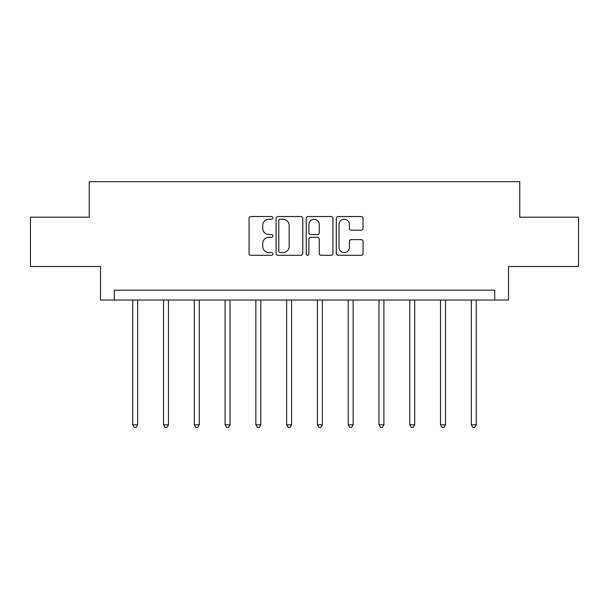 <?xml version="1.0" encoding="UTF-8"?>
<svg xmlns="http://www.w3.org/2000/svg" width="609" height="609" viewBox="0 0 609 609"><rect width="100%" height="100%" fill="white"/><g stroke="black" fill="none" stroke-linecap="round" stroke-linejoin="round"><path stroke-width="0.91" d="M272.931 217.908A1.355 1.355 0 0 0 271.576 216.553L250.999 216.553A1.934 1.934 0 0 0 249.066 218.486L249.066 253.352A1.934 1.934 0 0 0 250.999 255.285L271.576 255.285A1.355 1.355 0 0 0 272.931 253.93A1.355 1.355 0 0 0 271.576 252.575L268.912 252.575A6.197 6.197 0 0 1 262.715 246.379L262.715 243.471A6.197 6.197 0 0 1 268.912 237.274L271.576 237.274A1.355 1.355 0 0 0 272.931 235.919A1.355 1.355 0 0 0 271.576 234.564L268.912 234.564A6.197 6.197 0 0 1 262.715 228.367L262.715 225.459A6.197 6.197 0 0 1 268.912 219.263L271.576 219.263A1.355 1.355 0 0 0 272.931 217.908M361.099 230.202A1.934 1.934 0 0 0 363.033 228.268L363.033 218.486A1.934 1.934 0 0 0 361.099 216.553L338.246 216.553A1.934 1.934 0 0 0 336.313 218.486L336.313 253.352A1.934 1.934 0 0 0 338.246 255.285L361.099 255.285A1.934 1.934 0 0 0 363.033 253.352L363.033 241.537A1.934 1.934 0 0 0 361.099 239.596L351.317 239.596A1.934 1.934 0 0 0 349.383 241.537L349.383 247.391A5.184 5.184 0 0 1 344.199 252.575A5.184 5.184 0 0 1 339.023 247.391L339.023 224.447A5.184 5.184 0 0 1 344.199 219.263A5.184 5.184 0 0 1 349.383 224.447L349.383 228.268A1.934 1.934 0 0 0 351.317 230.202L361.099 230.202M494.698 300.039L508.507 300.039L508.507 266.498L578.55 266.498L578.55 217.177L519.751 217.177L519.751 181.657L89.249 181.657L89.249 217.177L30.45 217.177L30.45 266.498L100.493 266.498L100.493 300.039L494.698 300.039L494.698 290.173L114.302 290.173L114.302 300.039M302.802 218.486A1.934 1.934 0 0 0 300.869 216.553L278.016 216.553A1.934 1.934 0 0 0 276.083 218.486L276.083 253.352A1.934 1.934 0 0 0 278.016 255.285L300.869 255.285A1.934 1.934 0 0 0 302.802 253.352L302.802 218.486M308.131 216.553L330.984 216.553A1.934 1.934 0 0 1 332.917 218.486L332.917 253.352A1.934 1.934 0 0 1 330.984 255.285L321.202 255.285A1.934 1.934 0 0 1 319.268 253.352L319.268 239.208A1.934 1.934 0 0 0 317.327 237.274L310.841 237.274A1.934 1.934 0 0 0 308.908 239.208L308.908 253.93A1.355 1.355 0 0 1 307.553 255.285A1.355 1.355 0 0 1 306.198 253.93L306.198 218.486A1.934 1.934 0 0 1 308.131 216.553M280.148 219.263A1.355 1.355 0 0 0 278.793 220.618L278.793 251.22A1.355 1.355 0 0 0 280.148 252.575L282.957 252.575A6.197 6.197 0 0 0 289.153 246.379L289.153 225.459A6.197 6.197 0 0 0 282.957 219.263L280.148 219.263M319.268 224.538A5.184 5.184 0 0 0 314.084 219.362A5.184 5.184 0 0 0 308.908 224.538L308.908 232.623A1.934 1.934 0 0 0 310.841 234.564L317.327 234.564A1.934 1.934 0 0 0 319.268 232.623L319.268 224.538M132.747 300.039L132.747 424.777L137.68 424.777L137.68 300.039M137.68 424.777L136.203 427.343L134.231 427.343L132.747 424.777M163.532 300.039L163.532 424.777L168.465 424.777L168.465 300.039M168.465 424.777L166.98 427.343L165.009 427.343L163.532 424.777M194.309 300.039L194.309 424.777L199.242 424.777L199.242 300.039M199.242 424.777L197.758 427.343L195.786 427.343L194.309 424.777M225.086 300.039L225.086 424.777L230.019 424.777L230.019 300.039M230.019 424.777L228.542 427.343L226.563 427.343L225.086 424.777M255.864 300.039L255.864 424.777L260.797 424.777L260.797 300.039M260.797 424.777L259.32 427.343L257.348 427.343L255.864 424.777M286.641 300.039L286.641 424.777L291.574 424.777L291.574 300.039M291.574 424.777L290.097 427.343L288.126 427.343L286.641 424.777M317.426 300.039L317.426 424.777L322.359 424.777L322.359 300.039M322.359 424.777L320.874 427.343L318.903 427.343L317.426 424.777M348.203 300.039L348.203 424.777L353.136 424.777L353.136 300.039M353.136 424.777L351.652 427.343L349.68 427.343L348.203 424.777M378.981 300.039L378.981 424.777L383.914 424.777L383.914 300.039M383.914 424.777L382.437 427.343L380.458 427.343L378.981 424.777M409.758 300.039L409.758 424.777L414.691 424.777L414.691 300.039M414.691 424.777L413.214 427.343L411.242 427.343L409.758 424.777M440.535 300.039L440.535 424.777L445.468 424.777L445.468 300.039M445.468 424.777L443.991 427.343L442.02 427.343L440.535 424.777M471.32 300.039L471.32 424.777L476.253 424.777L476.253 300.039M476.253 424.777L474.769 427.343L472.797 427.343L471.32 424.777"/></g></svg>
